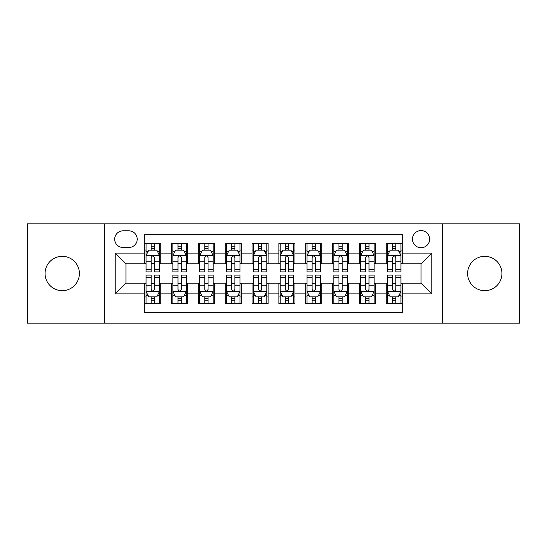 <?xml version="1.0" encoding="UTF-8"?>
<svg xmlns="http://www.w3.org/2000/svg" width="547" height="547" viewBox="0 0 547 547"><rect width="100%" height="100%" fill="white"/><g stroke="black" fill="none" stroke-linecap="round" stroke-linejoin="round"><path stroke-width="0.82" d="M484.772 256.331A17.169 17.169 0 0 0 467.603 273.5A17.169 17.169 0 0 0 484.772 290.669A17.169 17.169 0 0 0 501.941 273.5A17.169 17.169 0 0 0 484.772 256.331M62.228 256.331A17.169 17.169 0 0 0 45.059 273.5A17.169 17.169 0 0 0 62.228 290.669A17.169 17.169 0 0 0 79.397 273.5A17.169 17.169 0 0 0 62.228 256.331M421.053 230.574A8.588 8.588 0 0 0 412.472 239.162A8.588 8.588 0 0 0 421.053 247.743A8.588 8.588 0 0 0 429.641 239.162A8.588 8.588 0 0 0 421.053 230.574M442.516 323.133L519.65 323.133L519.65 223.867L442.516 223.867L442.516 323.133L104.484 323.133L104.484 223.867L27.35 223.867L27.35 323.133L104.484 323.133M402.277 243.319L386.182 243.319L386.182 253.111L375.447 253.111L375.447 263.839L386.182 263.839L386.182 253.111M375.447 253.111L375.447 243.319L359.352 243.319L359.352 253.111L348.617 253.111L348.617 263.839L359.352 263.839L359.352 253.111M348.617 253.111L348.617 243.319L332.521 243.319L332.521 253.111L321.793 253.111L321.793 263.839L332.521 263.839L332.521 253.111M321.793 253.111L321.793 243.319L305.691 243.319L305.691 253.111L294.963 253.111L294.963 263.839L305.691 263.839L305.691 253.111M294.963 253.111L294.963 243.319L278.867 243.319L278.867 253.111L268.133 253.111L268.133 263.839L278.867 263.839L278.867 253.111M268.133 253.111L268.133 243.319L252.037 243.319L252.037 253.111L241.309 253.111L241.309 263.839L252.037 263.839L252.037 253.111M241.309 253.111L241.309 243.319L225.207 243.319L225.207 253.111L214.479 253.111L214.479 263.839L225.207 263.839L225.207 253.111M214.479 253.111L214.479 243.319L198.383 243.319L198.383 253.111L187.648 253.111L187.648 263.839L198.383 263.839L198.383 253.111M187.648 253.111L187.648 243.319L171.553 243.319L171.553 263.839L160.818 263.839L160.818 243.319L144.723 243.319M144.723 303.681L160.818 303.681L160.818 283.161L171.553 283.161L171.553 303.681L187.648 303.681L187.648 283.161L198.383 283.161L198.383 293.889L187.648 293.889M198.383 293.889L198.383 303.681L214.479 303.681L214.479 283.161L225.207 283.161L225.207 293.889L214.479 293.889M225.207 293.889L225.207 303.681L241.309 303.681L241.309 283.161L252.037 283.161L252.037 293.889L241.309 293.889M252.037 293.889L252.037 303.681L268.133 303.681L268.133 283.161L278.867 283.161L278.867 293.889L268.133 293.889M278.867 293.889L278.867 303.681L294.963 303.681L294.963 283.161L305.691 283.161L305.691 293.889L294.963 293.889M305.691 293.889L305.691 303.681L321.793 303.681L321.793 283.161L332.521 283.161L332.521 293.889L321.793 293.889M332.521 293.889L332.521 303.681L348.617 303.681L348.617 283.161L359.352 283.161L359.352 293.889L348.617 293.889M359.352 293.889L359.352 303.681L375.447 303.681L375.447 283.161L386.182 283.161L386.182 293.889L375.447 293.889M122.993 247.476L128.894 247.476A8.314 8.314 0 0 0 137.215 239.162A8.314 8.314 0 0 0 128.894 230.841L122.993 230.841A8.314 8.314 0 0 0 114.679 239.162A8.314 8.314 0 0 0 122.993 247.476M442.516 223.867L104.484 223.867M402.277 253.111L402.277 234.328L144.723 234.328L144.723 263.839L125.947 263.839L125.947 283.161L144.723 283.161L144.723 312.672L402.277 312.672L402.277 283.161L421.053 283.161L421.053 263.839L402.277 263.839L402.277 253.111L431.788 253.111L431.788 293.889L402.277 293.889M144.723 293.889L115.212 293.889L115.212 253.111L144.723 253.111M386.182 293.889L386.182 303.681L402.277 303.681M144.723 250.027L146.063 250.027M151.163 250.027L154.384 250.027M159.478 250.027L160.818 250.027M144.723 263.572L146.063 263.572M151.163 263.572L154.384 263.572M159.478 263.572L160.818 263.572M144.723 283.428L146.063 283.428M151.163 283.428L154.384 283.428M159.478 283.428L160.818 283.428M144.723 296.973L146.063 296.973M151.163 296.973L154.384 296.973M159.478 296.973L160.818 296.973M171.553 263.572L172.893 263.572M177.994 263.572L181.207 263.572M186.308 263.572L187.648 263.572M171.553 250.027L172.893 250.027M177.994 250.027L181.207 250.027M186.308 250.027L187.648 250.027M171.553 283.428L172.893 283.428M177.994 283.428L181.207 283.428M186.308 283.428L187.648 283.428M171.553 296.973L172.893 296.973M177.994 296.973L181.207 296.973M186.308 296.973L187.648 296.973M198.383 283.428L199.723 283.428M204.817 283.428L208.038 283.428M213.139 283.428L214.479 283.428M198.383 296.973L199.723 296.973M204.817 296.973L208.038 296.973M213.139 296.973L214.479 296.973M198.383 250.027L199.723 250.027M204.817 250.027L208.038 250.027M213.139 250.027L214.479 250.027M198.383 263.572L199.723 263.572M204.817 263.572L208.038 263.572M213.139 263.572L214.479 263.572M225.207 283.428L226.554 283.428M231.648 283.428L234.868 283.428M239.962 283.428L241.309 283.428M225.207 296.973L226.554 296.973M231.648 296.973L234.868 296.973M239.962 296.973L241.309 296.973M225.207 250.027L226.554 250.027M231.648 250.027L234.868 250.027M239.962 250.027L241.309 250.027M225.207 263.572L226.554 263.572M231.648 263.572L234.868 263.572M239.962 263.572L241.309 263.572M252.037 283.428L253.377 283.428M258.478 283.428L261.698 283.428M266.792 283.428L268.133 283.428M252.037 296.973L253.377 296.973M258.478 296.973L261.698 296.973M266.792 296.973L268.133 296.973M252.037 250.027L253.377 250.027M258.478 250.027L261.698 250.027M266.792 250.027L268.133 250.027M252.037 263.572L253.377 263.572M258.478 263.572L261.698 263.572M266.792 263.572L268.133 263.572M278.867 283.428L280.208 283.428M285.302 283.428L288.522 283.428M293.623 283.428L294.963 283.428M278.867 296.973L280.208 296.973M285.302 296.973L288.522 296.973M293.623 296.973L294.963 296.973M278.867 250.027L280.208 250.027M285.302 250.027L288.522 250.027M293.623 250.027L294.963 250.027M278.867 263.572L280.208 263.572M285.302 263.572L288.522 263.572M293.623 263.572L294.963 263.572M305.691 283.428L307.038 283.428M312.132 283.428L315.352 283.428M320.446 283.428L321.793 283.428M305.691 296.973L307.038 296.973M312.132 296.973L315.352 296.973M320.446 296.973L321.793 296.973M305.691 250.027L307.038 250.027M312.132 250.027L315.352 250.027M320.446 250.027L321.793 250.027M305.691 263.572L307.038 263.572M312.132 263.572L315.352 263.572M320.446 263.572L321.793 263.572M332.521 283.428L333.861 283.428M338.962 283.428L342.183 283.428M347.277 283.428L348.617 283.428M332.521 296.973L333.861 296.973M338.962 296.973L342.183 296.973M347.277 296.973L348.617 296.973M332.521 250.027L333.861 250.027M338.962 250.027L342.183 250.027M347.277 250.027L348.617 250.027M332.521 263.572L333.861 263.572M338.962 263.572L342.183 263.572M347.277 263.572L348.617 263.572M359.352 283.428L360.692 283.428M365.793 283.428L369.006 283.428M374.107 283.428L375.447 283.428M359.352 296.973L360.692 296.973M365.793 296.973L369.006 296.973M374.107 296.973L375.447 296.973M359.352 250.027L360.692 250.027M365.793 250.027L369.006 250.027M374.107 250.027L375.447 250.027M359.352 263.572L360.692 263.572M365.793 263.572L369.006 263.572M374.107 263.572L375.447 263.572M386.182 283.428L387.522 283.428M392.616 283.428L395.837 283.428M400.937 283.428L402.277 283.428M386.182 296.973L387.522 296.973M392.616 296.973L395.837 296.973M400.937 296.973L402.277 296.973M386.182 250.027L387.522 250.027M392.616 250.027L395.837 250.027M400.937 250.027L402.277 250.027M386.182 263.572L387.522 263.572M392.616 263.572L395.837 263.572M400.937 263.572L402.277 263.572M125.947 263.839L115.212 253.111M125.947 283.161L115.212 293.889M431.788 253.111L421.053 263.839M431.788 293.889L421.053 283.161M154.384 246.806L151.163 246.806M159.478 269.705L154.384 269.705L154.384 271.893L159.478 271.893L159.478 255.524L156.798 250.157L148.75 250.157L146.063 255.524L146.063 271.893L151.163 271.893L151.163 269.705L146.063 269.705M146.063 255.524L146.063 243.319M159.478 255.524L159.478 243.319M151.163 250.157L151.163 243.319M154.384 243.319L154.384 250.157M154.384 269.705L154.384 257.534C153.31 255.47 152.237 255.47 151.163 257.534L151.163 269.705M151.163 300.194L154.384 300.194M146.063 277.295L151.163 277.295L151.163 275.107L146.063 275.107L146.063 291.476L148.75 296.843L156.798 296.843L159.478 291.476L159.478 275.107L154.384 275.107L154.384 277.295L159.478 277.295M159.478 291.476L159.478 303.681M146.063 291.476L146.063 303.681M154.384 296.843L154.384 303.681M151.163 303.681L151.163 296.843M151.163 277.295L151.163 289.466C152.237 291.53 153.31 291.53 154.384 289.466L154.384 277.295M181.207 246.806L177.994 246.806M186.308 269.705L181.207 269.705L181.207 271.893L186.308 271.893L186.308 255.524L183.628 250.157L175.573 250.157L172.893 255.524L172.893 271.893L177.994 271.893L177.994 269.705L172.893 269.705M172.893 255.524L172.893 243.319M186.308 255.524L186.308 243.319M177.994 250.157L177.994 243.319M181.207 243.319L181.207 250.157M181.207 269.705L181.207 257.534C180.141 255.47 179.067 255.47 177.994 257.534L177.994 269.705M208.038 246.806L204.817 246.806M213.139 269.705L208.038 269.705L208.038 271.893L213.139 271.893L213.139 255.524L210.451 250.157L202.404 250.157L199.723 255.524L199.723 271.893L204.817 271.893L204.817 269.705L199.723 269.705M199.723 255.524L199.723 243.319M213.139 255.524L213.139 243.319M204.817 250.157L204.817 243.319M208.038 243.319L208.038 250.157M208.038 269.705L208.038 257.534C206.964 255.47 205.891 255.47 204.817 257.534L204.817 269.705M234.868 246.806L231.648 246.806M239.962 269.705L234.868 269.705L234.868 271.893L239.962 271.893L239.962 255.524L237.282 250.157L229.234 250.157L226.554 255.524L226.554 271.893L231.648 271.893L231.648 269.705L226.554 269.705M226.554 255.524L226.554 243.319M239.962 255.524L239.962 243.319M231.648 250.157L231.648 243.319M234.868 243.319L234.868 250.157M234.868 269.705L234.868 257.534C233.795 255.47 232.721 255.47 231.648 257.534L231.648 269.705M261.698 246.806L258.478 246.806M266.792 269.705L261.698 269.705L261.698 271.893L266.792 271.893L266.792 255.524L264.112 250.157L256.064 250.157L253.377 255.524L253.377 271.893L258.478 271.893L258.478 269.705L253.377 269.705M253.377 255.524L253.377 243.319M266.792 255.524L266.792 243.319M258.478 250.157L258.478 243.319M261.698 243.319L261.698 250.157M261.698 269.705L261.698 257.534C260.625 255.47 259.551 255.47 258.478 257.534L258.478 269.705M177.994 300.194L181.207 300.194M172.893 277.295L177.994 277.295L177.994 275.107L172.893 275.107L172.893 291.476L175.573 296.843L183.628 296.843L186.308 291.476L186.308 275.107L181.207 275.107L181.207 277.295L186.308 277.295M186.308 291.476L186.308 303.681M172.893 291.476L172.893 303.681M181.207 296.843L181.207 303.681M177.994 303.681L177.994 296.843M177.994 277.295L177.994 289.466C179.06 291.53 180.134 291.53 181.207 289.466L181.207 277.295M204.817 300.194L208.038 300.194M199.723 277.295L204.817 277.295L204.817 275.107L199.723 275.107L199.723 291.476L202.404 296.843L210.451 296.843L213.139 291.476L213.139 275.107L208.038 275.107L208.038 277.295L213.139 277.295M213.139 291.476L213.139 303.681M199.723 291.476L199.723 303.681M208.038 296.843L208.038 303.681M204.817 303.681L204.817 296.843M204.817 277.295L204.817 289.466C205.891 291.53 206.964 291.53 208.038 289.466L208.038 277.295M231.648 300.194L234.868 300.194M226.554 277.295L231.648 277.295L231.648 275.107L226.554 275.107L226.554 291.476L229.234 296.843L237.282 296.843L239.962 291.476L239.962 275.107L234.868 275.107L234.868 277.295L239.962 277.295M239.962 291.476L239.962 303.681M226.554 291.476L226.554 303.681M234.868 296.843L234.868 303.681M231.648 303.681L231.648 296.843M231.648 277.295L231.648 289.466C232.721 291.53 233.795 291.53 234.868 289.466L234.868 277.295M258.478 300.194L261.698 300.194M253.377 277.295L258.478 277.295L258.478 275.107L253.377 275.107L253.377 291.476L256.064 296.843L264.112 296.843L266.792 291.476L266.792 275.107L261.698 275.107L261.698 277.295L266.792 277.295M266.792 291.476L266.792 303.681M253.377 291.476L253.377 303.681M261.698 296.843L261.698 303.681M258.478 303.681L258.478 296.843M258.478 277.295L258.478 289.466C259.545 291.53 260.618 291.53 261.698 289.466L261.698 277.295M288.522 246.806L285.302 246.806M293.623 269.705L288.522 269.705L288.522 271.893L293.623 271.893L293.623 255.524L290.936 250.157L282.888 250.157L280.208 255.524L280.208 271.893L285.302 271.893L285.302 269.705L280.208 269.705M280.208 255.524L280.208 243.319M293.623 255.524L293.623 243.319M285.302 250.157L285.302 243.319M288.522 243.319L288.522 250.157M288.522 269.705L288.522 257.534C287.455 255.47 286.382 255.47 285.302 257.534L285.302 269.705M285.302 300.194L288.522 300.194M280.208 277.295L285.302 277.295L285.302 275.107L280.208 275.107L280.208 291.476L282.888 296.843L290.936 296.843L293.623 291.476L293.623 275.107L288.522 275.107L288.522 277.295L293.623 277.295M293.623 291.476L293.623 303.681M280.208 291.476L280.208 303.681M288.522 296.843L288.522 303.681M285.302 303.681L285.302 296.843M285.302 277.295L285.302 289.466C286.375 291.53 287.448 291.53 288.522 289.466L288.522 277.295M315.352 246.806L312.132 246.806M320.446 269.705L315.352 269.705L315.352 271.893L320.446 271.893L320.446 255.524L317.766 250.157L309.718 250.157L307.038 255.524L307.038 271.893L312.132 271.893L312.132 269.705L307.038 269.705M307.038 255.524L307.038 243.319M320.446 255.524L320.446 243.319M312.132 250.157L312.132 243.319M315.352 243.319L315.352 250.157M315.352 269.705L315.352 257.534C314.279 255.47 313.205 255.47 312.132 257.534L312.132 269.705M312.132 300.194L315.352 300.194M307.038 277.295L312.132 277.295L312.132 275.107L307.038 275.107L307.038 291.476L309.718 296.843L317.766 296.843L320.446 291.476L320.446 275.107L315.352 275.107L315.352 277.295L320.446 277.295M320.446 291.476L320.446 303.681M307.038 291.476L307.038 303.681M315.352 296.843L315.352 303.681M312.132 303.681L312.132 296.843M312.132 277.295L312.132 289.466C313.205 291.53 314.279 291.53 315.352 289.466L315.352 277.295M342.183 246.806L338.962 246.806M347.277 269.705L342.183 269.705L342.183 271.893L347.277 271.893L347.277 255.524L344.596 250.157L336.549 250.157L333.861 255.524L333.861 271.893L338.962 271.893L338.962 269.705L333.861 269.705M333.861 255.524L333.861 243.319M347.277 255.524L347.277 243.319M338.962 250.157L338.962 243.319M342.183 243.319L342.183 250.157M342.183 269.705L342.183 257.534C341.109 255.47 340.036 255.47 338.962 257.534L338.962 269.705M338.962 300.194L342.183 300.194M333.861 277.295L338.962 277.295L338.962 275.107L333.861 275.107L333.861 291.476L336.549 296.843L344.596 296.843L347.277 291.476L347.277 275.107L342.183 275.107L342.183 277.295L347.277 277.295M347.277 291.476L347.277 303.681M333.861 291.476L333.861 303.681M342.183 296.843L342.183 303.681M338.962 303.681L338.962 296.843M338.962 277.295L338.962 289.466C340.036 291.53 341.109 291.53 342.183 289.466L342.183 277.295M369.006 246.806L365.793 246.806M374.107 269.705L369.006 269.705L369.006 271.893L374.107 271.893L374.107 255.524L371.427 250.157L363.372 250.157L360.692 255.524L360.692 271.893L365.793 271.893L365.793 269.705L360.692 269.705M360.692 255.524L360.692 243.319M374.107 255.524L374.107 243.319M365.793 250.157L365.793 243.319M369.006 243.319L369.006 250.157M369.006 269.705L369.006 257.534C367.94 255.47 366.866 255.47 365.793 257.534L365.793 269.705M365.793 300.194L369.006 300.194M360.692 277.295L365.793 277.295L365.793 275.107L360.692 275.107L360.692 291.476L363.372 296.843L371.427 296.843L374.107 291.476L374.107 275.107L369.006 275.107L369.006 277.295L374.107 277.295M374.107 291.476L374.107 303.681M360.692 291.476L360.692 303.681M369.006 296.843L369.006 303.681M365.793 303.681L365.793 296.843M365.793 277.295L365.793 289.466C366.859 291.53 367.933 291.53 369.006 289.466L369.006 277.295M395.837 246.806L392.616 246.806M400.937 269.705L395.837 269.705L395.837 271.893L400.937 271.893L400.937 255.524L398.25 250.157L390.202 250.157L387.522 255.524L387.522 271.893L392.616 271.893L392.616 269.705L387.522 269.705M387.522 255.524L387.522 243.319M400.937 255.524L400.937 243.319M392.616 250.157L392.616 243.319M395.837 243.319L395.837 250.157M395.837 269.705L395.837 257.534C394.763 255.47 393.69 255.47 392.616 257.534L392.616 269.705M392.616 300.194L395.837 300.194M387.522 277.295L392.616 277.295L392.616 275.107L387.522 275.107L387.522 291.476L390.202 296.843L398.25 296.843L400.937 291.476L400.937 275.107L395.837 275.107L395.837 277.295L400.937 277.295M400.937 291.476L400.937 303.681M387.522 291.476L387.522 303.681M395.837 296.843L395.837 303.681M392.616 303.681L392.616 296.843M392.616 277.295L392.616 289.466C393.69 291.53 394.763 291.53 395.837 289.466L395.837 277.295M171.553 293.889L160.818 293.889M171.553 253.111L160.818 253.111M159.409 255.387L146.131 255.387M146.063 251.634L148.011 251.634M157.536 251.634L159.478 251.634M151.163 261.746L146.063 261.746M159.478 261.746L154.384 261.746M154.384 248.516L151.163 248.516M146.131 291.613L159.409 291.613M159.478 295.366L157.536 295.366M148.011 295.366L146.063 295.366M154.384 285.254L159.478 285.254M146.063 285.254L151.163 285.254M151.163 298.484L154.384 298.484M186.24 255.387L172.961 255.387M172.893 251.634L174.842 251.634M184.366 251.634L186.308 251.634M177.994 261.746L172.893 261.746M186.308 261.746L181.207 261.746M181.207 248.516L177.994 248.516M213.07 255.387L199.792 255.387M199.723 251.634L201.665 251.634M211.19 251.634L213.139 251.634M204.817 261.746L199.723 261.746M213.139 261.746L208.038 261.746M208.038 248.516L204.817 248.516M239.901 255.387L226.615 255.387M226.554 251.634L228.496 251.634M238.02 251.634L239.962 251.634M231.648 261.746L226.554 261.746M239.962 261.746L234.868 261.746M234.868 248.516L231.648 248.516M266.724 255.387L253.446 255.387M253.377 251.634L255.326 251.634M264.851 251.634L266.792 251.634M258.478 261.746L253.377 261.746M266.792 261.746L261.698 261.746M261.698 248.516L258.478 248.516M172.961 291.613L186.24 291.613M186.308 295.366L184.366 295.366M174.842 295.366L172.893 295.366M181.207 285.254L186.308 285.254M172.893 285.254L177.994 285.254M177.994 298.484L181.207 298.484M199.792 291.613L213.07 291.613M213.139 295.366L211.19 295.366M201.665 295.366L199.723 295.366M208.038 285.254L213.139 285.254M199.723 285.254L204.817 285.254M204.817 298.484L208.038 298.484M226.615 291.613L239.901 291.613M239.962 295.366L238.02 295.366M228.496 295.366L226.554 295.366M234.868 285.254L239.962 285.254M226.554 285.254L231.648 285.254M231.648 298.484L234.868 298.484M253.446 291.613L266.724 291.613M266.792 295.366L264.851 295.366M255.326 295.366L253.377 295.366M261.698 285.254L266.792 285.254M253.377 285.254L258.478 285.254M258.478 298.484L261.698 298.484M293.554 255.387L280.276 255.387M280.208 251.634L282.149 251.634M291.674 251.634L293.623 251.634M285.302 261.746L280.208 261.746M293.623 261.746L288.522 261.746M288.522 248.516L285.302 248.516M280.276 291.613L293.554 291.613M293.623 295.366L291.674 295.366M282.149 295.366L280.208 295.366M288.522 285.254L293.623 285.254M280.208 285.254L285.302 285.254M285.302 298.484L288.522 298.484M320.385 255.387L307.099 255.387M307.038 251.634L308.98 251.634M318.504 251.634L320.446 251.634M312.132 261.746L307.038 261.746M320.446 261.746L315.352 261.746M315.352 248.516L312.132 248.516M307.099 291.613L320.385 291.613M320.446 295.366L318.504 295.366M308.98 295.366L307.038 295.366M315.352 285.254L320.446 285.254M307.038 285.254L312.132 285.254M312.132 298.484L315.352 298.484M347.208 255.387L333.93 255.387M333.861 251.634L335.81 251.634M345.335 251.634L347.277 251.634M338.962 261.746L333.861 261.746M347.277 261.746L342.183 261.746M342.183 248.516L338.962 248.516M333.93 291.613L347.208 291.613M347.277 295.366L345.335 295.366M335.81 295.366L333.861 295.366M342.183 285.254L347.277 285.254M333.861 285.254L338.962 285.254M338.962 298.484L342.183 298.484M374.039 255.387L360.76 255.387M360.692 251.634L362.634 251.634M372.158 251.634L374.107 251.634M365.793 261.746L360.692 261.746M374.107 261.746L369.006 261.746M369.006 248.516L365.793 248.516M360.76 291.613L374.039 291.613M374.107 295.366L372.158 295.366M362.634 295.366L360.692 295.366M369.006 285.254L374.107 285.254M360.692 285.254L365.793 285.254M365.793 298.484L369.006 298.484M400.869 255.387L387.591 255.387M387.522 251.634L389.464 251.634M398.989 251.634L400.937 251.634M392.616 261.746L387.522 261.746M400.937 261.746L395.837 261.746M395.837 248.516L392.616 248.516M387.591 291.613L400.869 291.613M400.937 295.366L398.989 295.366M389.464 295.366L387.522 295.366M395.837 285.254L400.937 285.254M387.522 285.254L392.616 285.254M392.616 298.484L395.837 298.484"/></g></svg>
